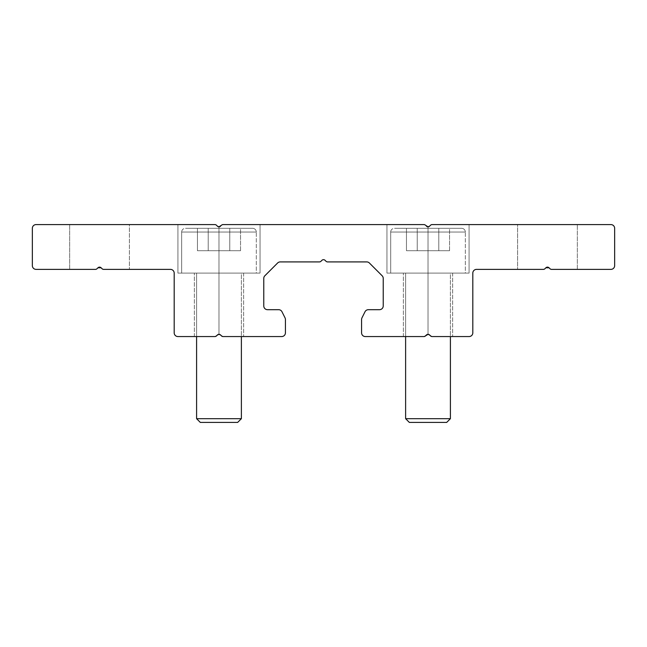 <?xml version="1.0" encoding="UTF-8"?>
<svg xmlns="http://www.w3.org/2000/svg" width="647" height="647" viewBox="0 0 647 647"><rect width="100%" height="100%" fill="white"/><g stroke="black" fill="none" stroke-linecap="round" stroke-linejoin="round"><path stroke-width="0.49" stroke-dasharray="3.23 2.43" d="M426.43 334.984L423.922 336.561L403.38 336.561L423.922 336.561L428.015 334.321L428.015 226.822L428.015 334.321L428.015 273.107L403.38 273.107L428.015 273.107L428.015 334.321L426.43 334.984A2.24 2.24 0 0 1 429.6 334.984L428.015 334.321L428.015 273.107L386.955 273.107L428.015 273.107L428.015 226.822L428.015 273.107L386.955 273.107L428.015 273.107L428.015 226.822L429.6 226.167A2.24 2.24 0 0 1 426.43 226.167L428.015 226.822L428.015 273.107L386.955 273.107L469.075 273.107L386.955 273.107L469.075 273.107L403.38 273.107L452.649 273.107L428.015 273.107L452.649 273.107L428.015 273.107L428.015 334.321L429.6 334.984A2.24 2.24 0 0 0 426.43 334.984L423.922 336.561L403.38 336.561L423.922 336.561L428.015 334.321L428.015 273.107L469.075 273.107L428.015 273.107L428.015 226.822L426.43 226.167A2.24 2.24 0 0 0 429.6 226.167M69.674 269.378L69.674 224.582L129.4 224.582L129.4 269.378L129.4 224.582L129.4 269.378L129.4 224.582L69.674 224.582L129.4 224.582L69.674 224.582L129.4 224.582L69.674 224.582L129.4 224.582L69.674 224.582L69.674 269.378L69.674 224.582L69.674 269.378L95.441 269.378L97.026 268.723A2.24 2.24 0 0 1 95.441 269.378L69.674 269.378M102.048 268.723A2.24 2.24 0 0 0 103.633 269.378L102.048 268.723L103.633 269.378L170.46 269.378A3.736 3.736 0 0 1 174.189 273.107L174.189 332.833A3.736 3.736 0 0 0 177.925 336.561L214.893 336.561C188.309 336.561 188.309 336.561 214.893 336.561C188.309 336.561 188.309 336.561 214.893 336.561A2.24 2.24 0 0 0 216.47 335.906L218.985 334.321L218.985 273.107L218.985 334.321L216.47 335.906A2.24 2.24 0 0 1 214.893 336.561L194.351 336.561L214.893 336.561L217.4 334.984L214.893 336.561L194.351 336.561L214.893 336.561L216.47 335.906L214.893 336.561L177.925 336.561A3.736 3.736 0 0 1 174.189 332.833L174.189 273.107A3.736 3.736 0 0 0 170.46 269.378L103.633 269.378L102.048 268.723L103.633 269.378A2.24 2.24 0 0 1 102.048 268.723L101.126 267.793A2.24 2.24 0 0 0 97.956 267.793A2.24 2.24 0 0 1 101.126 267.793L97.956 267.793M216.47 225.237A2.24 2.24 0 0 0 214.893 224.582L216.47 225.237L214.893 224.582L36.086 224.582A3.736 3.736 0 0 0 32.35 228.318L32.35 265.642A3.736 3.736 0 0 0 36.086 269.378L95.441 269.378L36.086 269.378A3.736 3.736 0 0 1 32.35 265.642L32.35 228.318A3.736 3.736 0 0 1 36.086 224.582L214.893 224.582A2.24 2.24 0 0 1 216.47 225.237L218.985 226.822L220.57 226.167A2.24 2.24 0 0 1 217.4 226.167A2.24 2.24 0 0 0 220.57 226.167M217.4 334.984A2.24 2.24 0 0 1 220.57 334.984L223.078 336.561L221.492 335.906A2.24 2.24 0 0 0 223.078 336.561L221.492 335.906L223.078 336.561C249.653 336.561 249.653 336.561 223.078 336.561L281.696 336.561L223.078 336.561C249.653 336.561 249.653 336.561 223.078 336.561A2.24 2.24 0 0 1 221.492 335.906L223.078 336.561L243.62 336.561L223.078 336.561L220.57 334.984A2.24 2.24 0 0 0 217.4 334.984L218.985 334.321L218.985 273.107L194.351 273.107L218.985 273.107L218.985 334.321L220.57 334.984L218.985 334.321L217.4 334.984L218.985 334.321L218.985 273.107L194.351 273.107L260.045 273.107L177.925 273.107L243.62 273.107L177.925 273.107L218.985 273.107L218.985 226.822L217.4 226.167M223.078 224.582L221.492 225.237L223.078 224.582L260.045 224.582L223.078 224.582L260.045 224.582L223.078 224.582L221.492 225.237A2.24 2.24 0 0 1 223.078 224.582L423.922 224.582L386.955 224.582L423.922 224.582L425.508 225.237L423.922 224.582L223.078 224.582A2.24 2.24 0 0 0 221.492 225.237L223.078 224.582L260.045 224.582L223.078 224.582M425.508 225.237A2.24 2.24 0 0 0 423.922 224.582L425.508 225.237L423.922 224.582L386.955 224.582L423.922 224.582A2.24 2.24 0 0 1 425.508 225.237L426.43 226.167M614.65 265.642L614.65 228.318A3.736 3.736 0 0 0 610.914 224.582L432.107 224.582L430.53 225.237L432.107 224.582A2.24 2.24 0 0 0 430.53 225.237A2.24 2.24 0 0 1 432.107 224.582L610.914 224.582A3.736 3.736 0 0 1 614.65 228.318L614.65 265.642A3.736 3.736 0 0 1 610.914 269.378A3.736 3.736 0 0 0 614.65 265.642M517.6 224.582L577.326 224.582L517.6 224.582L577.326 224.582L517.6 224.582L517.6 269.378L543.367 269.378L476.54 269.378A3.736 3.736 0 0 0 472.811 273.107L472.811 332.833A3.736 3.736 0 0 1 469.075 336.561L432.107 336.561A2.24 2.24 0 0 1 430.53 335.906L429.6 334.984L432.107 336.561C458.691 336.561 458.691 336.561 432.107 336.561L469.075 336.561A3.736 3.736 0 0 0 472.811 332.833L472.811 273.107A3.736 3.736 0 0 1 476.54 269.378L543.367 269.378L544.952 268.723A2.24 2.24 0 0 1 543.367 269.378L544.952 268.723L543.367 269.378A2.24 2.24 0 0 0 544.952 268.723L543.367 269.378L517.6 269.378L543.367 269.378L517.6 269.378L543.367 269.378L517.6 269.378L543.367 269.378L517.6 269.378L517.6 224.582L517.6 269.378L517.6 224.582L577.326 224.582L517.6 224.582M549.974 268.723A2.24 2.24 0 0 0 551.559 269.378L549.974 268.723L551.559 269.378L577.326 269.378L551.559 269.378L577.326 269.378L551.559 269.378L549.974 268.723L551.559 269.378L610.914 269.378L551.559 269.378A2.24 2.24 0 0 1 549.974 268.723L549.044 267.793A2.24 2.24 0 0 0 545.874 267.793A2.24 2.24 0 0 1 549.044 267.793L545.874 267.793M326.015 261.259A2.24 2.24 0 0 0 327.592 261.914L366.744 261.914A3.736 3.736 0 0 1 369.388 263.005L382.126 275.751A3.736 3.736 0 0 1 383.226 278.388L383.226 305.958A3.736 3.736 0 0 1 379.49 309.687L368.361 309.687A3.736 3.736 0 0 0 365.021 311.749L361.964 317.863A3.736 3.736 0 0 0 361.576 319.529L361.576 332.833A3.736 3.736 0 0 0 365.304 336.561L423.922 336.561C397.347 336.561 397.347 336.561 423.922 336.561C397.347 336.561 397.347 336.561 423.922 336.561A2.24 2.24 0 0 0 425.508 335.906L423.922 336.561L425.508 335.906A2.24 2.24 0 0 1 423.922 336.561L365.304 336.561A3.736 3.736 0 0 1 361.576 332.833L361.576 319.529A3.736 3.736 0 0 1 361.964 317.863L365.021 311.749A3.736 3.736 0 0 1 368.361 309.687L379.49 309.687A3.736 3.736 0 0 0 383.226 305.958L383.226 278.388A3.736 3.736 0 0 0 382.126 275.751L369.388 263.005A3.736 3.736 0 0 0 366.744 261.914L327.592 261.914A2.24 2.24 0 0 1 326.015 261.259L325.085 260.329A2.24 2.24 0 0 0 321.915 260.329A2.24 2.24 0 0 1 325.085 260.329M320.985 261.259A2.24 2.24 0 0 1 319.408 261.914L280.256 261.914A3.736 3.736 0 0 0 277.612 263.005L264.874 275.751A3.736 3.736 0 0 0 263.774 278.388L263.774 305.958A3.736 3.736 0 0 0 267.51 309.687L278.639 309.687A3.736 3.736 0 0 1 281.979 311.749L285.036 317.863A3.736 3.736 0 0 1 285.424 319.529L285.424 332.833A3.736 3.736 0 0 1 281.696 336.561A3.736 3.736 0 0 0 285.424 332.833L285.424 319.529A3.736 3.736 0 0 0 285.036 317.863L281.979 311.749A3.736 3.736 0 0 0 278.639 309.687L267.51 309.687A3.736 3.736 0 0 1 263.774 305.958L263.774 278.388A3.736 3.736 0 0 1 264.874 275.751L277.612 263.005A3.736 3.736 0 0 1 280.256 261.914L319.408 261.914A2.24 2.24 0 0 0 320.985 261.259M577.326 269.378L577.326 224.582L577.326 269.378L577.326 224.582L577.326 269.378L551.559 269.378L577.326 269.378M218.985 226.822L218.985 273.107L260.045 273.107L218.985 273.107L218.985 226.822L218.985 273.107L260.045 273.107L177.925 273.107L243.62 273.107L177.925 273.107L218.985 273.107L218.985 226.822L218.985 273.107L243.62 273.107L218.985 273.107L218.985 334.321L220.57 334.984L218.985 334.321L218.985 273.107L260.045 273.107L218.985 273.107L218.985 226.822L218.985 273.107L243.62 273.107L218.985 273.107L218.985 334.321L223.078 336.561L243.62 336.561L223.078 336.561L221.492 335.906M214.893 224.582L177.925 224.582L214.893 224.582M97.026 268.723L95.441 269.378A2.24 2.24 0 0 0 97.026 268.723L95.441 269.378L97.026 268.723M432.107 336.561C458.691 336.561 458.691 336.561 432.107 336.561L430.53 335.906A2.24 2.24 0 0 0 432.107 336.561L452.649 336.561L432.107 336.561L430.53 335.906L432.107 336.561L452.649 336.561L432.107 336.561L428.015 334.321L432.107 336.561M103.633 269.378L129.4 269.378M432.107 224.582L469.075 224.582L432.107 224.582M428.015 226.822L428.015 273.107L469.075 273.107L428.015 273.107L452.649 273.107L428.015 273.107L428.015 334.321L430.53 335.906M208.213 228.318L197.432 228.318L197.432 250.712L208.213 250.712L208.213 228.318L208.213 250.712L229.758 250.712L229.758 228.318L208.213 228.318L208.213 250.712L197.432 250.712L197.432 228.318L240.538 228.318L208.213 228.318L229.758 228.318L229.758 250.712L240.538 250.712L240.538 228.318L229.758 228.318L240.538 228.318L240.538 250.712L229.758 250.712L229.758 228.318L229.758 250.712L208.213 250.712L208.213 228.318L197.432 228.318L197.432 250.712L229.758 250.712L208.213 250.712L208.213 228.318L208.213 250.712L240.538 250.712L229.758 250.712L229.758 228.318L208.213 228.318L208.213 250.712L197.432 250.712L197.432 228.318L240.538 228.318L208.213 228.318L229.758 228.318L229.758 250.712L240.538 250.712L240.538 228.318L229.758 228.318L240.538 228.318L240.538 250.712L229.758 250.712L229.758 228.318L229.758 250.712L208.213 250.712L208.213 228.318M252.581 228.318L185.39 228.318L252.581 228.318A3.736 3.736 0 0 1 256.309 232.047L256.309 273.107L181.661 273.107L181.661 232.047L256.309 232.047L181.661 232.047A3.736 3.736 0 0 1 185.39 228.318L252.581 228.318L185.39 228.318A3.736 3.736 0 0 0 181.661 232.047L181.661 273.107L256.309 273.107L181.661 273.107L256.309 273.107L256.309 232.047L181.661 232.047L256.309 232.047A3.736 3.736 0 0 0 252.581 228.318L185.39 228.318L252.581 228.318A3.736 3.736 0 0 1 256.309 232.047L256.309 273.107L181.661 273.107L181.661 232.047L256.309 232.047L181.661 232.047A3.736 3.736 0 0 1 185.39 228.318L252.581 228.318L185.39 228.318A3.736 3.736 0 0 0 181.661 232.047L181.661 273.107L256.309 273.107L181.661 273.107L256.309 273.107L256.309 232.047L181.661 232.047L256.309 232.047A3.736 3.736 0 0 0 252.581 228.318M196.591 273.107L241.38 273.107L196.591 273.107L241.38 273.107L241.38 418.682L196.591 418.682L196.591 273.107L196.591 418.682L241.38 418.682L237.651 422.418L200.319 422.418L237.651 422.418L200.319 422.418L196.591 418.682L241.38 418.682L241.38 273.107L196.591 273.107L241.38 273.107L196.591 273.107L241.38 273.107L241.38 336.561L241.38 273.107L196.591 273.107L196.591 336.561L196.591 273.107M200.319 422.418L237.651 422.418L241.38 418.682L196.591 418.682L200.319 422.418L237.651 422.418L200.319 422.418M417.242 228.318L406.462 228.318L406.462 250.712L417.242 250.712L417.242 228.318L417.242 250.712L438.787 250.712L438.787 228.318L417.242 228.318L417.242 250.712L406.462 250.712L406.462 228.318L449.568 228.318L417.242 228.318L438.787 228.318L438.787 250.712L449.568 250.712L449.568 228.318L438.787 228.318L449.568 228.318L449.568 250.712L438.787 250.712L438.787 228.318L438.787 250.712L417.242 250.712L417.242 228.318L406.462 228.318L406.462 250.712L438.787 250.712L417.242 250.712L417.242 228.318L417.242 250.712L449.568 250.712L438.787 250.712L438.787 228.318L417.242 228.318L417.242 250.712L406.462 250.712L406.462 228.318L449.568 228.318L417.242 228.318L438.787 228.318L438.787 250.712L449.568 250.712L449.568 228.318L438.787 228.318L449.568 228.318L449.568 250.712L438.787 250.712L438.787 228.318L438.787 250.712L417.242 250.712L417.242 228.318M461.61 228.318L394.419 228.318L461.61 228.318A3.736 3.736 0 0 1 465.339 232.047L465.339 273.107L390.691 273.107L390.691 232.047L465.339 232.047L390.691 232.047A3.736 3.736 0 0 1 394.419 228.318L461.61 228.318L394.419 228.318A3.736 3.736 0 0 0 390.691 232.047L390.691 273.107L465.339 273.107L390.691 273.107L465.339 273.107L465.339 232.047L390.691 232.047L465.339 232.047A3.736 3.736 0 0 0 461.61 228.318L394.419 228.318L461.61 228.318A3.736 3.736 0 0 1 465.339 232.047L465.339 273.107L390.691 273.107L390.691 232.047L465.339 232.047L390.691 232.047A3.736 3.736 0 0 1 394.419 228.318L461.61 228.318L394.419 228.318A3.736 3.736 0 0 0 390.691 232.047L390.691 273.107L465.339 273.107L390.691 273.107L465.339 273.107L465.339 232.047L390.691 232.047L465.339 232.047A3.736 3.736 0 0 0 461.61 228.318M405.62 273.107L450.409 273.107L405.62 273.107L450.409 273.107L450.409 418.682L405.62 418.682L405.62 273.107L405.62 418.682L450.409 418.682L446.681 422.418L409.349 422.418L446.681 422.418L409.349 422.418L405.62 418.682L450.409 418.682L450.409 273.107L405.62 273.107L450.409 273.107L405.62 273.107L450.409 273.107L450.409 336.561L450.409 273.107L405.62 273.107L405.62 336.561L405.62 273.107M409.349 422.418L446.681 422.418L450.409 418.682L405.62 418.682L409.349 422.418L446.681 422.418L409.349 422.418M449.568 250.712L406.462 250.712L449.568 250.712M450.409 418.682L405.62 418.682L450.409 418.682M240.538 250.712L197.432 250.712L240.538 250.712M241.38 418.682L196.591 418.682L241.38 418.682M403.38 336.561L403.38 273.107L403.38 336.561M194.351 336.561L194.351 273.107L194.351 336.561M386.955 273.107L386.955 224.582L386.955 273.107M177.925 273.107L177.925 224.582L177.925 273.107M452.649 273.107L452.649 336.561L452.649 273.107M469.075 273.107L469.075 224.582L469.075 273.107M243.62 273.107L243.62 336.561L243.62 273.107M260.045 273.107L260.045 224.582L260.045 273.107"/><path stroke-width="0.97" d="M429.6 334.984L428.015 334.321L429.6 334.984A2.24 2.24 0 0 0 426.43 334.984L428.015 334.321L425.508 335.906L426.43 334.984A2.24 2.24 0 0 1 429.6 334.984L430.53 335.906A2.24 2.24 0 0 0 432.107 336.561L469.075 336.561A3.736 3.736 0 0 0 472.811 332.833L472.811 273.107A3.736 3.736 0 0 1 476.54 269.378L543.367 269.378A2.24 2.24 0 0 0 544.952 268.723L545.874 267.793A2.24 2.24 0 0 1 549.044 267.793L549.974 268.723A2.24 2.24 0 0 0 551.559 269.378L610.914 269.378A3.736 3.736 0 0 0 614.65 265.642A3.736 3.736 0 0 1 610.914 269.378L551.559 269.378A2.24 2.24 0 0 1 549.974 268.723M129.4 269.378L103.633 269.378A2.24 2.24 0 0 1 102.048 268.723A2.24 2.24 0 0 0 103.633 269.378L170.46 269.378A3.736 3.736 0 0 1 174.189 273.107L174.189 332.833A3.736 3.736 0 0 0 177.925 336.561L214.893 336.561A2.24 2.24 0 0 0 216.47 335.906L217.4 334.984L216.47 335.906A2.24 2.24 0 0 1 214.893 336.561L177.925 336.561A3.736 3.736 0 0 1 174.189 332.833L174.189 273.107A3.736 3.736 0 0 0 170.46 269.378L103.633 269.378M101.126 267.793A2.24 2.24 0 0 0 97.956 267.793L97.026 268.723A2.24 2.24 0 0 1 95.441 269.378A2.24 2.24 0 0 0 97.026 268.723L97.956 267.793L101.126 267.793L97.956 267.793A2.24 2.24 0 0 1 101.126 267.793L102.048 268.723M95.441 269.378L36.086 269.378L95.441 269.378M223.078 336.561A2.24 2.24 0 0 1 221.492 335.906A2.24 2.24 0 0 0 223.078 336.561L281.696 336.561L223.078 336.561M220.57 226.167L218.985 226.822L221.492 225.237A2.24 2.24 0 0 1 223.078 224.582L423.922 224.582A2.24 2.24 0 0 1 425.508 225.237A2.24 2.24 0 0 0 423.922 224.582L223.078 224.582A2.24 2.24 0 0 0 221.492 225.237L218.985 226.822L217.4 226.167A2.24 2.24 0 0 0 220.57 226.167A2.24 2.24 0 0 1 217.4 226.167L216.47 225.237A2.24 2.24 0 0 0 214.893 224.582A2.24 2.24 0 0 1 216.47 225.237M220.57 334.984L218.985 334.321L220.57 334.984A2.24 2.24 0 0 0 217.4 334.984L218.985 334.321L217.4 334.984A2.24 2.24 0 0 1 220.57 334.984L221.492 335.906M426.43 226.167A2.24 2.24 0 0 0 429.6 226.167L430.53 225.237A2.24 2.24 0 0 1 432.107 224.582A2.24 2.24 0 0 0 430.53 225.237L429.6 226.167A2.24 2.24 0 0 1 426.43 226.167L428.015 226.822L425.508 225.237M614.65 228.318L614.65 265.642L614.65 228.318A3.736 3.736 0 0 0 610.914 224.582A3.736 3.736 0 0 1 614.65 228.318M432.107 224.582L610.914 224.582L432.107 224.582M214.893 224.582L36.086 224.582A3.736 3.736 0 0 0 32.35 228.318L32.35 265.642A3.736 3.736 0 0 0 36.086 269.378A3.736 3.736 0 0 1 32.35 265.642L32.35 228.318A3.736 3.736 0 0 1 36.086 224.582L214.893 224.582M285.036 317.863A3.736 3.736 0 0 1 285.424 319.529L285.424 332.833A3.736 3.736 0 0 1 281.696 336.561A3.736 3.736 0 0 0 285.424 332.833L285.424 319.529A3.736 3.736 0 0 0 285.036 317.863L281.979 311.749A3.736 3.736 0 0 0 278.639 309.687L267.51 309.687A3.736 3.736 0 0 1 263.774 305.958L263.774 278.388A3.736 3.736 0 0 1 264.874 275.751L277.612 263.005A3.736 3.736 0 0 1 280.256 261.914L319.408 261.914A2.24 2.24 0 0 0 320.985 261.259L321.915 260.329A2.24 2.24 0 0 1 325.085 260.329L326.015 261.259A2.24 2.24 0 0 0 327.592 261.914L366.744 261.914A3.736 3.736 0 0 1 369.388 263.005L382.126 275.751A3.736 3.736 0 0 1 383.226 278.388L383.226 305.958A3.736 3.736 0 0 1 379.49 309.687L368.361 309.687A3.736 3.736 0 0 0 365.021 311.749L361.964 317.863A3.736 3.736 0 0 0 361.576 319.529L361.576 332.833A3.736 3.736 0 0 0 365.304 336.561L423.922 336.561A2.24 2.24 0 0 0 425.508 335.906A2.24 2.24 0 0 1 423.922 336.561L365.304 336.561A3.736 3.736 0 0 1 361.576 332.833L361.576 319.529A3.736 3.736 0 0 1 361.964 317.863M549.044 267.793L545.874 267.793L549.044 267.793A2.24 2.24 0 0 0 545.874 267.793L544.952 268.723A2.24 2.24 0 0 1 543.367 269.378L476.54 269.378A3.736 3.736 0 0 0 472.811 273.107L472.811 332.833A3.736 3.736 0 0 1 469.075 336.561L432.107 336.561A2.24 2.24 0 0 1 430.53 335.906M325.085 260.329A2.24 2.24 0 0 0 321.915 260.329L320.985 261.259A2.24 2.24 0 0 1 319.408 261.914L280.256 261.914A3.736 3.736 0 0 0 277.612 263.005L264.874 275.751A3.736 3.736 0 0 0 263.774 278.388L263.774 305.958A3.736 3.736 0 0 0 267.51 309.687L278.639 309.687A3.736 3.736 0 0 1 281.979 311.749M429.6 226.167L428.015 226.822M217.4 226.167L218.985 226.822M365.021 311.749A3.736 3.736 0 0 1 368.361 309.687L379.49 309.687A3.736 3.736 0 0 0 383.226 305.958L383.226 278.388A3.736 3.736 0 0 0 382.126 275.751L369.388 263.005A3.736 3.736 0 0 0 366.744 261.914L327.592 261.914A2.24 2.24 0 0 1 326.015 261.259M450.409 336.561L450.409 418.682L446.681 422.418L409.349 422.418L405.62 418.682L405.62 336.561L405.62 418.682L450.409 418.682L450.409 336.561M409.349 422.418L446.681 422.418L450.409 418.682L405.62 418.682L409.349 422.418M241.38 336.561L241.38 418.682L237.651 422.418L200.319 422.418L196.591 418.682L196.591 336.561L196.591 418.682L241.38 418.682L241.38 336.561M200.319 422.418L237.651 422.418L241.38 418.682L196.591 418.682L200.319 422.418"/></g></svg>
